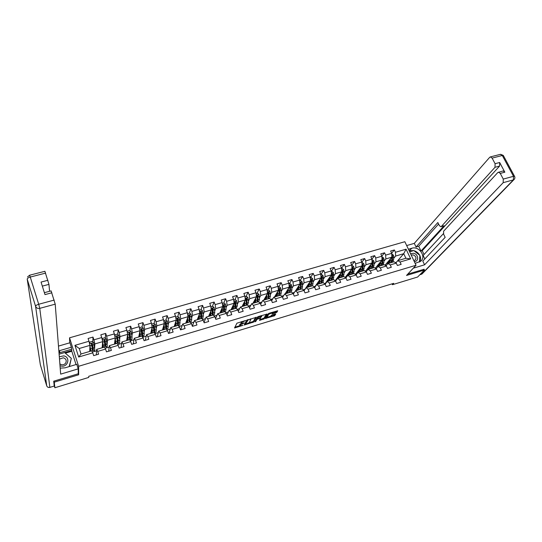 <?xml version="1.0" encoding="UTF-8"?>
<svg xmlns="http://www.w3.org/2000/svg" width="542" height="542" viewBox="0 0 542 542"><rect width="100%" height="100%" fill="white"/><g stroke="black" fill="none" stroke-linecap="round" stroke-linejoin="round"><path stroke-width="0.81" d="M245.648 320.491L236.942 323.181L234.55 327.951L243.012 325.335L240.025 325.783L240.106 325.051L244.32 322.93L241.312 323.378L241.4 322.632L245.648 320.491M276.034 312.714L276.881 312.246L277.7 310.769L269.144 313.256L268.297 313.737L265.424 318.479L274.726 315.661L275.736 314.062L275.228 314.001L271.813 315.031L270.478 316.298L266.86 317.388L268.757 314.265L272.328 312.849L272.118 313.804L276.034 312.714L275.756 312.029L277.023 310.884M406.52 275.451L424.433 270.024L417.652 277.009L392.442 284.706L393.695 283.344L88.746 376.297L88.712 377.428L54.871 387.754L54.275 382.151L78.665 374.766L78.61 366.29L416.046 265.255L406.52 275.451M256.359 317.327L246.745 320.227L244.212 325.024L253.656 322.043L256.312 317.212M258.419 316.487L267.098 314.096L264.239 318.838L259.489 320.397L260.539 318.276L257.748 319.028L256.908 319.495L255.763 321.474L254.835 321.84L257.572 316.968L258.419 316.487M78.61 366.29L69.545 337.815L404.847 241.712L416.046 265.255M391.642 253.216L394.386 249.943L390.619 251.027L391.71 253.365L385.66 255.119L384.569 252.782L380.769 253.88L381.859 256.224L375.748 257.999L374.664 255.641L370.83 256.752L371.914 259.11L374.664 255.641M394.386 249.943L395.477 252.267L406.073 249.191L410.673 258.88L400.057 262.016L401.161 264.367L397.388 265.492L396.283 263.134L390.22 264.923L391.317 267.287L387.51 268.419L386.405 266.047L380.288 267.863L381.378 270.241L377.537 271.379L376.439 268.995L370.261 270.824L371.351 273.215L367.469 274.374L366.378 271.969L360.139 273.812L361.223 276.224L357.307 277.389L356.223 274.97L349.922 276.833L351.006 279.259L347.049 280.431L345.972 278.005L339.61 279.882L340.688 282.321L336.69 283.507L335.62 281.061L329.197 282.965L330.268 285.417L326.23 286.61L325.166 284.157L318.682 286.068L319.746 288.54L315.674 289.746L314.617 287.274L308.066 289.211L309.123 291.691L305.01 292.91L303.96 290.424L297.348 292.375L298.398 294.875L294.245 296.108L293.202 293.601L286.528 295.573L287.572 298.093L283.378 299.333L282.335 296.813L275.593 298.805L276.637 301.338L272.396 302.599L271.366 300.058L264.557 302.07L265.587 304.618L261.312 305.884L260.282 303.337L253.412 305.363L254.435 307.931L250.113 309.211L249.09 306.643L242.152 308.696L243.168 311.271L238.805 312.571L237.789 309.983L230.777 312.057L231.786 314.651L227.383 315.959L226.373 313.357L219.293 315.451L220.289 318.066L215.838 319.387L214.842 316.765L207.688 318.879L208.684 321.514L204.185 322.849L203.189 320.214L195.967 322.348L196.949 324.997L192.41 326.345L191.421 323.689L184.124 325.85L185.1 328.513L180.513 329.875L179.537 327.205L172.16 329.387L173.128 332.07L168.487 333.445L167.525 330.755L160.066 332.957L161.028 335.661L156.347 337.049L155.385 334.339L147.858 336.568L148.806 339.285L144.07 340.694L143.122 337.971L135.514 340.22L136.455 342.95L131.672 344.373L130.73 341.629L123.041 343.906L123.976 346.656L119.138 348.093L118.21 345.335L110.439 347.632L111.367 350.403L106.476 351.853L105.555 349.075L97.702 351.392L98.617 354.19L93.678 355.654L92.763 352.856L78.671 357.022L74.938 345.342L88.99 341.264L88.089 338.493L93 337.07L93.908 339.834L101.74 337.558L100.826 334.814L105.69 333.405L106.605 336.148L114.355 333.899L113.434 331.169L118.244 329.773L119.172 332.497L126.835 330.274L125.907 327.558L130.669 326.182L131.604 328.886L139.192 326.684L138.251 323.994L142.966 322.625L143.908 325.315L151.414 323.134L150.466 320.457L155.134 319.109L156.082 321.779L163.515 319.624L162.559 316.962L167.18 315.627L168.135 318.283L175.493 316.142L174.531 313.5L179.097 312.178L180.066 314.814L187.349 312.7L186.373 310.078L190.899 308.771L191.875 311.386L199.083 309.292L198.101 306.691L202.579 305.39L203.568 307.992L210.702 305.918L209.713 303.33L214.144 302.05L215.14 304.631L222.2 302.585L221.204 300.011L225.594 298.737L226.597 301.305L233.588 299.279L232.586 296.718L236.929 295.465L237.938 298.012L244.862 296L243.853 293.459L248.155 292.219L249.171 294.753L256.02 292.761L255.004 290.234L259.266 289.001L260.289 291.521L267.077 289.55L266.054 287.043L270.275 285.824L271.298 288.324L278.019 286.372L276.989 283.879L281.169 282.673L282.199 285.16L288.859 283.229L287.822 280.749L291.962 279.55L292.998 282.023L299.59 280.112L298.547 277.646L302.646 276.461L303.689 278.92L310.22 277.023L309.17 274.577L313.229 273.405L314.285 275.844L320.749 273.967L319.692 271.535L323.716 270.37L324.773 272.802L331.176 270.939L330.119 268.52L334.102 267.369L335.159 269.78L341.507 267.938L340.437 265.539L344.387 264.394L345.45 266.793L351.738 264.97L350.667 262.579L354.576 261.454L355.647 263.832L361.873 262.03L360.796 259.652L364.664 258.534L365.742 260.905L371.914 259.11L372.117 262.924L365.362 271.298M383.932 261.19L385.829 258.92L391.873 257.152L385.044 265.201M386.039 265.824L387.977 263.548L394.027 261.766L396.283 263.134M391.873 257.152L391.71 253.365M385.829 258.92L385.66 255.119M390.22 264.923L387.977 263.548M374.088 264.083L375.945 261.806L382.035 260.024L375.247 268.229M376.141 268.805L378.086 266.468L384.183 264.665L386.405 266.047M382.035 260.024L381.859 256.224M375.945 261.806L375.748 257.999M380.288 267.863L378.086 266.468M372.117 262.924L365.965 264.726L364.149 267.01M366.141 271.813L368.093 269.408L374.251 267.592L376.439 268.995M365.965 264.726L365.742 260.905M370.261 270.824L368.093 269.408M354.122 269.957L355.891 267.667L362.097 265.851L355.383 274.401M356.053 274.855L358.011 272.382L364.224 270.546L366.378 271.969M362.097 265.851L361.873 262.03M355.891 267.667L355.647 263.832M360.139 273.812L358.011 272.382M343.994 272.938L345.721 270.641L351.988 268.805L345.166 277.436M345.871 277.938L347.828 275.377L354.102 273.534L356.223 274.97M351.988 268.805L351.738 264.97M345.721 270.641L345.45 266.793M349.922 276.833L347.828 275.377M333.777 275.939L335.451 273.635L341.785 271.786L335.471 280.302L334.827 280.492M335.593 281.047L337.551 278.405L343.885 276.542L345.972 278.005M341.785 271.786L341.507 267.938M335.451 273.635L335.159 269.78M339.61 279.882L337.551 278.405M323.459 278.981L325.092 276.664L331.48 274.801L325.39 283.276L324.394 283.574M325.193 284.218L327.178 281.467L333.574 279.577L335.62 281.061M331.48 274.801L331.176 270.939M325.092 276.664L324.773 272.802M329.197 282.965L327.178 281.467M313.046 282.043L314.624 279.719L321.074 277.836L315.214 286.284L313.852 286.684M314.685 287.45L316.704 284.55L323.161 282.646L325.166 284.157M321.074 277.836L320.749 273.967M314.624 279.719L314.285 275.844M318.682 286.068L316.704 284.55M302.531 285.139L304.062 282.809L310.573 280.905L304.936 289.313L303.215 289.828M304.082 290.715L306.128 287.666L312.646 285.749L314.617 287.274M310.573 280.905L310.22 277.023M304.062 282.809L303.689 278.92M308.066 289.211L306.128 287.666M291.921 288.269L293.398 285.925L299.97 284.001L295.607 290.769M294.408 292.423L292.47 292.998M293.378 294.028L295.444 290.817L302.029 288.872L303.96 290.424M299.97 284.001L299.59 280.112M293.398 285.925L292.998 282.023M297.348 292.375L295.444 290.817M281.203 291.427L282.626 289.069L289.265 287.131L285.092 293.866M283.676 295.593L281.623 296.196M282.572 297.382L284.665 293.994L291.311 292.03L293.202 293.601M289.265 287.131L288.859 283.229M282.626 289.069L282.199 285.16M286.528 295.573L284.665 293.994M270.383 294.624L271.752 292.246L278.452 290.288L274.482 296.989M272.836 298.791L270.668 299.435M271.657 300.783L273.778 297.199L280.492 295.221L282.335 296.813M278.452 290.288L278.019 286.372M271.752 292.246L271.298 288.324M275.593 298.805L273.778 297.199M259.455 297.849L260.77 295.458L267.538 293.479L263.764 300.146M261.888 302.023L259.604 302.7M260.648 304.231L262.782 300.437L269.557 298.439L271.366 300.058M267.538 293.479L267.077 289.55M260.77 295.458L260.289 291.521M264.557 302.07L262.782 300.437M248.426 301.108L249.679 298.696L256.515 296.698L252.945 303.337M250.831 305.288L248.432 306M249.53 307.734L251.678 303.71L258.52 301.691L260.282 303.337M256.515 296.698L256.02 292.761M249.679 298.696L249.171 294.753M253.412 305.363L251.678 303.71M237.281 304.401L238.473 301.969L245.384 299.956L242.023 306.555M239.672 308.588L237.145 309.333M238.304 311.291L240.465 307.016L247.376 304.977L249.09 306.643M245.384 299.956L244.862 296M238.473 301.969L237.938 298.012M242.152 308.696L240.465 307.016M226.034 307.734L227.159 305.275L234.137 303.235L230.994 309.807M228.399 311.914L225.743 312.693M226.976 314.916L229.137 310.356L236.116 308.296L237.789 309.983M234.137 303.235L233.588 299.279M227.159 305.275L226.597 301.305M230.777 312.057L229.137 310.356M214.673 311.094L215.736 308.615L222.782 306.555L219.856 313.086M217.01 315.275L214.232 316.094M215.54 318.594L217.694 313.723L224.747 311.643L226.373 313.357M222.782 306.555L222.2 302.585M215.736 308.615L215.14 304.631M219.293 315.451L217.694 313.723M203.196 314.502L204.198 311.989L211.312 309.909L208.609 316.399M205.506 318.669L202.6 319.529M203.995 322.355L206.136 317.131L213.263 315.031L214.842 316.765M211.312 309.909L210.702 305.918M204.198 311.989L203.568 307.992M207.688 318.879L206.136 317.131M191.611 317.944L192.539 315.39L199.727 313.29L197.247 319.746M193.887 322.104L190.852 322.998M192.349 326.196L194.463 320.566L201.665 318.445L203.189 320.214M199.727 313.29L199.083 309.292M192.539 315.39L191.875 311.386M195.967 322.348L194.463 320.566M179.903 321.433L180.764 318.832L188.02 316.711L185.777 323.127M178.609 325.369L178.46 325.837M182.153 325.566L178.982 326.501M180.703 329.821L182.674 324.041L189.944 321.901L191.421 323.689M188.02 316.711L187.349 312.7M180.764 318.832L180.066 314.814M184.124 325.85L182.674 324.041M168.088 324.963L168.867 322.307L176.197 320.166L174.192 326.541M166.963 328.798L166.706 329.665M170.296 329.069L166.99 330.044M169.009 333.289L170.757 327.551L178.108 325.39L179.537 327.205M176.197 320.166L175.493 316.142M168.867 322.307L168.135 318.283M172.16 329.387L170.757 327.551M156.15 328.533L156.848 325.823L164.253 323.655L162.485 329.99M155.188 332.266L154.849 333.587M158.325 332.605L154.876 333.621M157.2 336.799L158.725 331.101L166.143 328.913L167.525 330.755M164.253 323.655L163.515 319.624M156.848 325.823L156.082 321.779M160.066 332.957L158.725 331.101M144.091 332.158L144.7 329.367L152.187 327.178L150.669 333.472M143.305 335.769L143.007 337.124L143.257 335.783M146.225 336.175L143.007 337.124M145.27 340.335L146.564 334.685L154.064 332.476L155.385 334.339M152.187 327.178L151.414 323.134M144.7 329.367L143.908 325.315M147.858 336.568L146.564 334.685M131.916 335.844L132.431 332.951L139.999 330.742L138.725 336.995M131.293 339.312L131.056 340.654L131.252 339.326M133.996 339.787L131.056 340.654M133.217 343.919L134.274 338.303L141.855 336.067L143.122 337.971M139.999 330.742L139.192 326.684M132.431 332.951L131.604 328.886M135.514 340.22L134.274 338.303M119.619 339.583L120.033 336.575L127.682 334.339L126.665 340.545M119.159 342.89L118.976 344.217L119.125 342.896M121.645 343.432L118.976 344.217M121.042 347.53L121.862 341.961L129.518 339.705L130.73 341.629M127.682 334.339L126.835 330.274M120.033 336.575L119.172 332.497M123.041 343.906L121.862 341.961M107.201 343.391L107.506 340.234L115.229 337.978L114.477 344.136M106.903 346.501L106.781 347.822L106.876 346.507M109.166 347.117L106.781 347.822M108.739 351.182L109.315 345.661L117.052 343.377L118.21 345.335M115.229 337.978L114.355 333.899M107.506 340.234L106.605 336.148M110.439 347.632L109.315 345.661M94.674 347.293L94.85 343.933L102.655 341.656L102.167 347.761M94.525 350.146L94.457 351.46L94.491 350.159M96.551 350.837L94.457 351.46M96.307 354.874L96.639 349.394L104.457 347.09L105.555 349.075M102.655 341.656L101.74 337.558M94.85 343.933L93.908 339.834M97.702 351.392L96.639 349.394M74.938 345.342L79.247 348.492L89.945 345.369L89.728 351.426M78.671 357.022L81.009 354.001L91.727 350.843L92.763 352.856M89.945 345.369L88.99 341.264M53.956 381.121L54.275 382.151M54.173 385.477L54.871 387.754M424.433 270.024L424.034 269.184M69.735 342.842L69.545 337.815M392.049 283.845L392.442 284.706M79.247 348.492L81.009 354.001M396.182 262.497L403.722 253.69L395.626 256.054L393.688 258.324M396.134 262.389L395.409 262.606M395.856 262.87L397.787 260.661L405.89 258.27L403.722 253.69L406.073 249.191M385.47 265.465L386.636 265.126M375.518 268.405L376.778 268.033M365.471 271.373L366.826 270.973M355.437 274.333L356.778 273.94M345.532 277.26L346.643 276.928M335.539 280.207L336.406 279.95M325.457 283.181L326.067 283.005M315.275 286.19L315.634 286.081M142.587 337.171L142.98 337.049M130.222 340.816L131.029 340.579M117.722 344.509L118.955 344.143M105.094 348.235L106.754 347.747M92.33 352.009L94.43 351.385M410.673 258.88L405.89 258.27M395.626 256.054L395.477 252.267M400.057 262.016L397.787 260.661M89.748 350.884L90.399 350.694M92.486 350.078L92.892 349.963M92.79 341.839L93 337.07M105.284 338.052L105.69 333.405M102.214 347.219L102.892 347.016M117.268 337.361L117.946 340.173L117.905 342.151L117.357 341.48M117.661 334.312L118.244 329.773M114.545 343.581L115.256 343.377M129.389 333.757L129.538 332.876M129.917 330.62L130.669 326.182M126.753 339.99L127.499 339.773M141.387 330.207L141.597 329.211M142.058 326.982L142.966 322.625M138.84 336.433L139.612 336.203M154.456 329.143L153.942 327.978M154.822 333.54L155.141 332.28M153.332 326.44L153.528 325.661M154.077 323.425L155.134 319.109M150.805 332.91L151.604 332.673M166.462 326.108L165.75 324.522M166.672 329.617L166.909 328.818M165.954 319.97L167.18 315.627M162.647 329.421L163.474 329.177M177.708 321.704L177.451 321.101M178.426 325.789L178.555 325.383M177.715 316.548L179.097 312.178M174.368 325.972L175.229 325.715M189.361 313.168L190.899 308.771M185.974 322.551L186.861 322.294M200.886 309.814L202.579 305.39M197.471 319.17L198.379 318.899M212.301 306.494L214.144 302.05M208.846 315.817L209.788 315.546M223.602 303.208L225.594 298.737M220.12 312.504L221.082 312.219M234.794 299.95L236.929 295.465M231.271 309.218L232.261 308.926M245.872 296.731L248.155 292.219M242.321 305.966L243.338 305.668M256.847 293.54L259.266 289.001M253.263 302.741L254.306 302.436M267.714 290.377L270.275 285.824M264.103 299.55L265.167 299.238M278.48 287.246L281.169 282.673M274.835 296.393L275.919 296.067M289.143 284.15L291.962 279.55M285.471 293.263L286.576 292.931M299.699 281.074L302.646 276.461M296 290.16L297.131 289.828M310.295 277.829L313.229 273.405M306.433 287.091L307.578 286.752M320.803 274.611L323.716 270.37M316.765 284.042L317.937 283.703M331.216 271.427L334.102 267.369M327.002 281.034L328.195 280.681M341.535 268.29L344.387 264.394M337.144 278.046L338.357 277.687M351.751 265.187L354.576 261.454M347.192 275.085L348.425 274.726M361.88 262.125L364.664 258.534M357.144 272.159L358.397 271.786M367.009 269.252L368.282 268.879M381.819 256.142L384.569 252.782M376.785 266.373L378.072 265.993M386.466 263.52L387.774 263.134M78.665 374.766L78.251 373.479M241.407 321.616L241.4 322.632M240.919 322.327L241.19 323.025L241.129 321.934M241.251 323.344L239.835 324.36L240.106 325.051M239.632 324.746L239.903 325.437L239.835 324.36M234.862 327.185L239.876 325.661M249.09 322.876L253.385 321.359L255.695 317.307M244.544 324.252L245.18 324.055M248.155 319.888L245.323 324.421L249.347 322.578L250.804 319.401L248.046 319.617M245.025 323.655L245.296 324.34L245.025 323.655L247.037 319.99M266.413 314.082L263.968 318.154L264.239 318.838M259.848 319.617L263.968 318.154M257.328 318.384L255.492 320.789L255.763 321.474M261.752 316.392L258.06 317.504L257.457 318.716L260.262 317.964L261.752 316.392M257.823 316.752L258.06 317.504M257.416 318.615L257.145 317.917L257.782 316.813M272.463 313.025L275.756 312.029M268.493 313.554L268.757 314.265M266.84 317.429L266.583 316.711L268.48 313.581M270.377 316.426L273.615 315.444L275.031 314.062M265.837 317.802L266.813 317.51M89.681 344.245L90.948 351.074M89.925 345.782L90.528 350.207L89.816 348.973M90.69 351.148L89.803 349.353M89.572 343.763L89.877 342.097L92.323 341.385L93.624 342.652L94.85 350.051L93.387 350.484M92.262 348.54L93.319 350.505L93.21 348.147L92.262 343.703L91.347 343.567L92.235 348.431L92.35 350.789L91.781 350.959M91.347 343.567L92.248 344.082L92.933 347.517L93.028 349.475L92.093 347.713M60.013 365.708L61.083 366.033C68.001 367.672 70.765 357.043 63.773 355.884L59.308 356.738M59.871 363.939L61.531 364.719C63.292 364.976 64.688 364.4 65.711 362.998C66.815 360.484 66.036 358.743 63.367 357.781L59.491 359.082M59.112 354.177L64.654 352.557L71.307 358.323L69.471 366.514M71.307 358.323L69.146 366.609M414.284 261.556C419.115 261.583 418.512 254.171 413.648 253.256L410.538 253.683M413.817 260.567L415.199 260.018C416.642 257.89 415.985 256.183 413.234 254.896L411.222 255.119M409.644 251.793L413.837 250.567L419.867 255.411L419.413 262.037M60.196 368.126L65.013 367.842L76.781 364.332L78.217 368.858L60.663 374.129L55.216 304.164L39.756 308.357L49.857 387.381L54.241 386.046L53.712 381.195L78.258 373.77L78.217 368.858M59.017 352.937L59.789 352.679L59.634 350.633L58.854 350.891M59.634 350.633L71.348 347.226L69.932 342.781L58.482 346.087M76.036 364.556L71.815 351.257L71.348 347.226M49.586 291.291L48.949 284.381L42.323 286.115M44.891 271.291L48.949 284.381M51.097 290.891L55.216 304.164M47.933 280.282L41.056 282.07L44.986 294.611L51.89 292.775M54.241 386.046L49.857 387.381C48.333 387.693 47.296 387.184 46.734 385.863L35.589 306.332L27.215 279.164L40.338 364.746L46.748 385.918M59.789 352.679L71.415 349.285M71.795 350.491L64.667 352.571M71.815 351.257L65.338 353.154M408.424 249.239L411.873 248.236C419.054 245.729 426.689 256.888 420.707 261.237L415.145 263.365M413.309 268.188L424.582 264.801L422.801 261.088L445.172 237.342L443.634 234.232L443.6 231.224L497.807 172.539L503.078 170.947L504.839 172.187L499.663 162.505L499.588 166.089L422.225 250.682L424.054 254.489M443.403 233.656L423.146 255.465L424.82 258.94M422.225 250.682L421.012 251.034L418.715 246.251L416.053 247.023L414.298 243.365L489.711 157.302L490.429 156.902L492.102 158.108L495.083 163.698L499.663 162.505M406.676 245.56L414.298 243.365M424.582 264.801L503.193 182.661L503.274 179.077L500.252 173.406L498.498 172.166M499.588 166.089L495.015 167.288L441.283 226.536L440.849 226.78L439.372 225.601L437.848 222.518L416.053 247.023M495.015 167.288L495.083 163.698M424.074 269.272L407.78 274.103M441.283 226.536L444.094 225.736L421.012 251.034M444.094 225.736L440.998 226.739M438.593 224.029L418.715 246.251M409.176 250.81L411.873 248.236M420.009 261.725C420.904 259.821 420.856 257.782 419.854 255.607M419.677 255.255C418.383 252.985 416.486 251.468 413.993 250.689M413.688 250.607L409.752 250.641M102.648 341.724L103.495 347.375M102.601 342.327L103.055 346.521L102.357 345.43M103.204 347.456L102.323 345.816M102.255 339.888L102.519 338.418L104.938 337.713L106.239 338.974L107.336 346.372L105.9 346.792M104.952 345.478L105.819 346.819L105.792 344.448L104.897 340.017L103.989 339.875L104.83 344.732L104.518 347.205M103.989 339.875L104.863 340.403L105.507 343.824L105.527 345.796L104.823 344.719M115.202 338.222L115.92 343.709M115.128 338.852L115.46 342.876L114.755 341.887M115.588 343.811L114.708 342.28M114.816 336.047L115.033 334.78L117.424 334.082L118.725 335.335L119.748 340.349L119.694 342.727L118.285 343.147M117.567 337.984L116.964 337.09M117.445 342.198L118.197 343.174L118.244 340.796L117.397 336.372L116.503 336.216L117.289 341.074L117.119 343.493M116.503 336.216L117.343 336.758L117.397 336.372M127.614 334.732L128.217 340.091M127.512 335.369L127.729 339.265L127.024 338.357M127.851 340.2L126.957 338.764M127.241 332.226L127.417 331.176L129.782 330.491L131.076 331.738L132.058 336.738L131.93 339.123L130.541 339.536M130.033 335.152L129.098 333.547M129.775 338.831L130.446 339.563L130.561 337.171L129.762 332.761L128.888 332.598L129.585 339.82M128.888 332.598L129.701 333.154L130.256 336.562L130.155 338.547L129.714 338.127M139.761 331.9L139.883 335.688L139.159 334.854M139.89 331.257L140.385 336.501M139.985 336.623L139.077 335.261M139.531 328.398L139.667 327.612L142.011 326.934L143.305 328.174L144.233 333.161L144.036 335.559L142.668 335.959M142.329 332.226L141.225 330.044M139.667 327.612L139.538 328.438M141.957 335.423L142.566 335.993L142.763 333.594L142.309 330.518L142.004 329.19L141.144 329.021L141.069 329.461L141.855 336.074M139.897 332.815L139.68 332.293M141.144 329.021L141.923 329.583L142.438 332.991L142.282 334.983L141.929 334.726M151.882 328.452L151.909 332.151L151.177 331.372M152.038 327.802L152.431 332.951M151.997 333.079L151.076 331.785M151.692 324.583L151.801 324.089L154.118 323.411L155.405 324.644L156.292 329.617L156.021 332.022L154.68 332.422M154.47 329.211L153.44 326.928M151.801 324.089L151.713 324.672M153.996 332.009L154.565 332.456L154.829 330.044L154.124 325.654L153.271 325.478L153.887 332.524M151.543 329.841L152.072 329.821M152.017 329.699L151.74 329.041M153.271 325.478L153.183 325.844L154.03 326.047L154.504 329.448L154.003 331.304M163.874 325.024L163.813 328.648L163.067 327.917M164.057 324.373L164.355 329.441M163.887 329.577L162.946 328.344M163.738 320.837L166.096 319.929L167.383 321.155L168.223 326.115L167.885 328.527L166.563 328.919M165.723 325.681L166.198 325.539L165.52 324.001M165.913 328.601L166.441 328.953L166.78 326.535L166.116 322.151L165.276 321.975L165.798 329.014M163.508 326.331L164.09 326.731M163.86 326.23L163.664 325.783M165.276 321.975L166.008 322.551L166.441 325.945L165.947 327.876M175.743 321.616L175.594 325.18L174.836 324.495M175.947 320.959L176.157 325.966M175.655 326.108L174.7 324.922M175.676 317.178L177.959 316.481L179.239 317.7L180.039 322.639L179.626 325.065L178.332 325.451M178.298 322.937L177.458 321.135M178.183 325.485L178.609 323.066L178.271 320.01L177.993 318.689L177.166 318.506L177.586 325.539M175.351 322.856L175.954 323.567M177.065 318.859L177.918 319.421L178.257 322.476L177.769 324.462M187.491 318.235L187.261 321.745L186.489 321.101M187.722 317.571L187.844 322.517M187.308 322.68L186.333 321.535M187.518 313.703L189.7 313.066L190.98 314.279L191.732 319.211L191.251 321.643L190.025 322.002M189.998 319.719L189.253 318.235M190.018 321.989L190.012 316.575L189.741 315.261L188.928 315.071L189.26 322.104M187.071 319.421L187.688 320.363M188.826 315.417L189.653 316L189.957 319.048L189.47 321.06M199.117 314.882L198.812 318.35L198.02 317.734M199.368 314.218L199.409 319.109M198.846 319.279L197.85 318.174M199.246 310.288L201.326 309.685L202.6 310.891L203.311 315.81L202.762 318.249L201.753 318.547M201.57 316.494L200.913 315.302M201.678 318.466L201.638 313.174L201.38 311.867L200.574 311.67L200.811 318.696M198.677 316.027L199.28 317.138M199.185 315.668L198.982 315.227M200.465 312.009L201.272 312.605L201.536 315.647L201.048 317.673M210.628 311.555L210.249 314.983L209.442 314.401M210.906 310.884L210.865 315.735M210.269 315.911L209.253 314.841M210.852 306.914L212.83 306.338L214.104 307.538L214.774 312.443L214.165 314.888L213.352 315.126M213.02 313.262L212.444 312.327M213.128 315.071L213.148 309.807L212.898 308.506L212.105 308.31L212.254 315.329M210.106 312.802L210.75 313.906M210.716 312.714L210.411 312.07M211.99 308.635L212.769 309.245L212.633 314.279M222.017 308.256L221.57 311.65L220.743 311.094M222.322 307.585L222.206 312.395M221.576 312.578L220.547 311.542M222.349 303.574L224.225 303.025L225.492 304.218L226.122 309.109L225.452 311.562L224.842 311.745M224.347 310.044L223.846 309.306M224.449 311.731L224.544 306.481L224.3 305.18L223.514 304.977L223.582 311.989M221.421 309.597L222.105 310.681M222.118 309.739L221.719 308.926M221.888 308.547L222.064 308.906M223.406 305.302L224.158 305.918L223.941 310.952M233.297 304.983L232.782 308.351L231.942 307.822M233.622 304.313L233.433 309.089M232.775 309.279L231.725 308.276M233.724 300.261L235.506 299.746L236.773 300.925L237.355 305.81L236.21 308.391M235.56 306.84L235.126 306.264M235.655 308.432L235.831 303.181L235.587 301.887L234.815 301.677L234.794 308.683M232.62 306.406L233.338 307.477M233.392 306.731L232.911 305.796M233.094 305.417L233.351 305.851M234.706 301.996L235.431 302.626L235.601 305.654L235.113 307.673M244.469 301.745L243.886 305.085L243.026 304.584M244.815 301.067L244.557 305.81M243.866 306.013L242.796 305.038M244.991 296.989L246.671 296.501L247.938 297.673L248.487 302.538L247.477 305.071M246.657 303.649L246.285 303.208M246.752 305.16L247.003 299.916L246.773 298.622L246.007 298.412L246.285 303.188L245.899 305.41M243.71 303.242L244.462 304.286M244.53 303.689L243.995 302.68M245.892 298.73L246.596 299.367L246.732 302.389L246.244 304.387M255.526 298.534L254.882 301.847L254.002 301.366M255.892 297.856L255.567 302.565M254.848 302.775L253.758 301.826M256.149 293.744L257.735 293.283L258.995 294.448L259.503 299.299L258.649 301.779M257.646 300.485L257.328 300.146M257.741 301.921L258.067 296.677L257.843 295.39L257.084 295.18L257.321 299.943L256.901 302.172M254.693 300.092L255.472 301.115M255.553 300.641L254.964 299.577M255.174 299.198L255.56 299.34M256.969 295.492L257.653 296.135L257.274 301.128M255.58 299.929L255.289 299.421M266.481 295.349L265.77 298.649L264.875 298.181M266.867 294.665L266.468 299.353M265.729 299.57L264.618 298.649M267.192 290.532L268.683 290.099L269.943 291.257L270.417 296.095L269.665 298.534M268.622 298.717L269.022 293.473L268.805 292.192L268.06 291.975L268.256 296.731L267.789 298.96M265.56 296.969L266.373 297.964M266.454 297.592L265.831 296.501M266.047 296.115L266.501 296.128M267.938 292.287L268.602 292.937L268.195 297.89M266.515 296.914L266.115 296.244M277.321 292.199L276.549 295.471L275.641 295.031M277.728 291.508L277.267 296.169M276.495 296.399L275.37 295.498M278.127 287.348L279.53 286.942L280.783 288.1L281.223 292.924L280.566 295.288M279.401 295.539L279.868 290.302L279.658 289.028L278.92 288.805L279.083 293.554L278.574 295.783M276.332 293.872L277.165 294.834M277.247 294.543L276.583 293.446M276.813 293.059L277.335 292.951M278.805 289.116L279.442 289.774L279.008 294.685M277.335 293.893L276.833 293.1M288.059 289.076L287.233 292.328L286.312 291.908M288.493 288.385L287.965 293.019M287.165 293.256L286.02 292.375M288.961 284.198L290.275 283.818L291.521 284.97L291.921 289.78L291.339 292.05M290.078 292.395L290.614 287.165L290.41 285.891L289.685 285.668L289.807 290.404L289.272 292.633M286.996 290.797L287.849 291.732M287.931 291.515L287.233 290.41M290.41 285.891L289.726 291.508M288.046 290.878L287.477 290.024M298.696 285.98L297.809 289.218L296.874 288.811M299.143 285.282L298.561 289.895M297.734 290.139L296.569 289.279M299.685 281.081L300.912 280.722L302.158 281.867L302.524 286.664L301.935 288.9M300.654 289.279L301.257 284.049L301.061 282.782L300.343 282.558L300.424 287.28L299.841 289.516M297.558 287.748L298.439 288.656M298.507 288.493L297.782 287.395M301.061 282.782L300.336 288.351M298.649 287.877L298.032 287.003M309.231 282.91L308.29 286.135L307.334 285.742M309.699 282.213L309.055 286.806M308.202 287.057L307.016 286.217M310.309 277.992L311.447 277.66L312.693 278.798L313.019 283.581L312.395 285.824M311.128 286.196L311.792 280.966L311.603 279.706L310.891 279.482L310.945 284.191L310.322 286.433M308.019 284.726L308.92 285.6M308.974 285.492L308.229 284.401M311.603 279.706L310.851 285.228M309.143 284.889L308.493 284.008M319.665 279.868L318.669 283.08L317.7 282.7M320.153 279.171L319.448 283.744M318.567 284.001L317.361 283.181M320.83 274.93L321.887 274.625L323.127 275.756L323.418 280.532L322.754 282.768M321.501 283.141L322.158 280.898L322.233 277.917L322.05 276.657L321.352 276.434L321.359 281.135L320.708 283.371M318.378 281.725L319.306 282.578M318.581 281.433L319.34 282.504M322.05 276.657L321.264 282.125M319.543 281.915L318.852 281.041M330.003 276.854L328.953 280.051L327.964 279.692M330.505 276.149L329.739 280.709M328.838 280.973L327.619 280.173M331.25 271.901L332.226 271.617L333.459 272.741L333.723 277.504L333.018 279.74M331.779 280.112L332.47 277.87L332.578 274.896L332.395 273.642L331.704 273.412L331.684 278.1L330.986 280.343M328.642 278.751L329.59 279.577M328.825 278.486L329.611 279.543M332.395 273.642L331.582 279.042M329.834 278.961L329.116 278.087M340.24 273.866L339.136 277.057L338.133 276.711M340.762 273.161L339.942 277.7M339.014 277.978L337.774 277.192M341.575 268.9L342.463 268.642L343.696 269.76L344.062 271.535L343.926 274.509L343.188 276.745M341.955 277.111L342.686 274.869L342.822 271.901L342.646 270.648L341.961 270.417L341.907 275.099L341.175 277.341M338.811 275.797L339.78 276.603L338.98 275.566M342.646 270.648L341.806 275.993M340.03 276.027L339.278 275.167M350.383 270.912L349.224 274.089L348.208 273.751M350.925 270.201L350.044 274.726M349.095 275.004L347.835 274.238M351.799 265.926L352.605 265.688L353.811 266.772L354.197 268.575L354.034 271.535L353.262 273.778M350.349 271.583L350.132 271.237M352.043 274.137L352.808 271.894L352.964 268.934L352.801 267.687L352.124 267.457L352.036 272.125L351.27 274.367M348.885 272.87L349.875 273.649M349.041 272.667L349.78 273.608M352.801 267.687L351.934 272.965M350.132 273.114L349.346 272.26M360.43 267.978L359.224 271.149L358.194 270.824M360.986 267.267L360.057 271.779M359.082 272.064L357.808 271.312M361.927 262.978L362.659 262.768L363.885 263.873L364.238 265.634L364.048 268.595L363.248 270.837M360.376 268.812L360.105 268.392M362.036 271.196L362.835 268.954L363.018 265.993L362.855 264.753L362.185 264.516L362.07 269.178L361.27 271.42M358.858 269.97L359.874 270.729M359.007 269.794L359.692 270.648M362.855 264.753L361.968 269.963M360.139 270.228L359.326 269.381M370.382 265.072L369.129 268.229L368.086 267.924M370.958 264.361L369.976 268.852M368.98 269.15L367.686 268.412M371.961 260.065L372.611 259.875L373.838 260.973L374.183 262.728L373.973 265.682L373.133 267.924M370.315 266.054L369.983 265.566M372.069 262.111L372.008 266.257L371.175 268.5M368.75 267.098L369.779 267.829M368.878 266.935L369.502 267.707M371.934 268.276L372.767 266.034L372.977 263.08L372.821 261.847L372.056 261.779M372.821 261.847L371.914 266.989M370.05 267.355L369.21 266.529M380.247 262.192L378.946 265.343L377.882 265.045M380.836 261.481L379.8 265.959M378.783 266.257L377.476 265.539M381.907 257.172L382.483 257.003L383.702 258.1L384.041 259.848L383.804 262.795L382.93 265.038M380.159 263.31L379.773 262.762M382.015 259.469L381.859 263.365L380.992 265.607M378.546 264.245L379.596 264.957M378.662 264.11L379.231 264.794M381.744 265.384L382.611 263.141L382.842 260.194L382.693 258.968L382.042 258.724M382.693 258.968L381.764 264.035M379.867 264.51L379 263.697M390.016 259.34L388.668 262.484L387.591 262.192M390.626 258.622L389.542 263.087M388.499 263.398L387.171 262.694M391.751 254.306L392.252 254.164L393.472 255.248L393.804 256.989L393.546 259.93L392.638 262.179M389.908 260.573L389.474 259.984M391.866 257.003L391.615 260.499L390.721 262.741M388.255 261.42L389.319 262.104M388.35 261.305L388.858 261.908M391.466 262.524L392.361 260.282L392.618 257.342L392.476 256.109L391.819 255.885M392.476 256.109L391.534 261.102M389.596 261.684L388.709 260.885M234.828 327.246L235.079 327.89M253.385 321.359L253.656 322.043M252.552 321.826L252.823 322.51M244.489 324.353L244.727 324.963M247.403 319.814L247.565 320.227M263.134 318.621L263.412 319.299M259.753 319.773L259.984 320.342M256.63 318.811L256.908 319.495M257.145 317.917L257.423 318.608M272.382 313.208L272.606 313.75M266.583 316.711L266.86 317.388M274.455 314.983L274.726 315.661M273.615 315.444L273.893 316.122M265.722 317.985L265.946 318.533M276.603 311.562L276.881 312.246M93.597 342.619L89.579 343.791M92.235 348.431L90.697 348.885M89.85 347.93L90.331 347.788M91.727 345.864L92.56 345.62M92.011 347.293L92.845 347.049M94.748 347.693L93.21 348.147M91.625 345.342L90.074 345.789M94.145 344.604L92.601 345.051M92.248 344.082L92.262 343.703M45.65 273.093L30.271 277.05L38.699 304.258L54.207 300.078M27.215 279.164C27.296 278.344 28.313 277.639 30.271 277.05L29.566 275.228M38.699 304.258C36.727 304.868 35.684 305.559 35.589 306.332C36.334 308.039 37.723 308.716 39.756 308.357L38.699 304.258M40.352 364.8L40.243 364.149M504.839 172.187L500.252 173.406M503.274 179.077L513.504 176.319L502.298 155.479L492.102 158.108M419.887 274.706L421.541 274.205L513.403 179.89L503.193 182.661M513.504 176.319L513.403 179.89L514.026 179.585C514.995 178.569 515.151 177.451 514.5 176.238L513.504 176.319M500.334 154.362L503.498 155.791M514.683 176.584L503.294 155.418L500.605 154.294L490.429 156.902M514.412 179.151L422.062 273.934L419.786 274.814M422.32 273.669L421.33 274.347M106.205 338.946L102.302 340.085M104.83 344.732L103.305 345.179M102.452 344.231L102.933 344.095M104.355 342.171L105.155 341.934M104.62 343.601L105.419 343.364M107.316 344.001L105.792 344.448M104.254 341.643L102.723 342.09M106.754 340.918L105.223 341.365M104.863 340.403L104.897 340.017M118.691 335.308L114.897 336.413M117.289 341.074L115.778 341.514M114.911 340.579L115.405 340.437M116.848 338.513L117.621 338.289M117.092 339.942L117.865 339.712M119.748 340.349L118.244 340.796M116.754 337.991L115.243 338.432M119.226 337.266L117.716 337.713M131.042 331.704L127.356 332.781M129.619 337.449L128.129 337.89M127.248 336.961L127.743 336.819M129.213 334.895L129.85 334.712M129.436 336.318L130.182 336.101M132.058 336.738L130.561 337.171M129.125 334.373L127.627 334.814M131.57 333.662L130.073 334.096M129.701 333.154L129.762 332.761M143.271 328.14L139.687 329.184M141.828 333.865L140.344 334.299M139.463 333.384L139.958 333.235M141.448 331.318L141.896 331.189M141.658 332.734L142.37 332.531M144.233 333.161L142.763 333.594M141.374 330.796L139.897 331.223M143.793 330.085L142.309 330.518M141.923 329.583L142.004 329.19M155.371 324.611L151.895 325.627M153.908 330.315L152.444 330.749M153.752 329.19L154.382 329.008M156.292 329.617L154.829 330.044M153.488 327.253L152.072 327.666M155.886 326.555L154.416 326.982M154.03 326.047L154.124 325.654M167.349 321.121L163.975 322.111M165.866 326.806L164.416 327.233M168.223 326.115L166.78 326.535M165.486 323.743L164.118 324.143M167.857 323.052L166.401 323.479M166.008 322.551L166.116 322.151M179.212 317.666L175.926 318.621M177.701 323.33L176.265 323.75M180.039 322.639L178.609 323.066M177.356 320.275L176.042 320.661M179.707 319.59L178.271 320.01M177.864 319.089L177.993 318.689M190.947 314.245L187.762 315.173M189.415 319.888L187.999 320.302M191.732 319.211L190.317 319.624M189.111 316.84L187.85 317.205M191.434 316.155L190.012 316.575M189.598 315.668L189.741 315.261M202.566 310.857L199.476 311.758M201.021 316.481L199.612 316.894M203.311 315.81L201.909 316.216M200.75 313.432L199.537 313.791M203.047 312.761L201.638 313.174M201.218 312.273L201.38 311.867M214.07 307.504L211.075 308.378M212.505 313.107L211.109 313.513M214.774 312.443L213.385 312.849M212.268 310.065L211.102 310.41M214.544 309.401L213.148 309.807M212.721 308.913L212.898 308.506M225.458 304.184L222.559 305.031M223.873 309.767L222.498 310.173M226.122 309.109L224.747 309.509M223.67 306.731L222.559 307.057M225.926 306.074L224.544 306.481M224.117 305.593L224.3 305.18M236.739 300.898L233.927 301.718M235.133 306.46L233.771 306.86M237.355 305.81L235.994 306.21M234.964 303.432L233.893 303.744M237.193 302.782L235.831 303.181M235.391 302.3L235.587 301.887M247.904 297.646L245.18 298.439M246.285 303.188L244.93 303.581M248.487 302.538L247.138 302.937M246.149 300.16L245.12 300.464M248.358 299.516L247.003 299.916M246.556 299.035L246.773 298.622M258.961 294.421L256.325 295.187M257.321 299.943L255.987 300.336M259.503 299.299L258.168 299.692M257.22 296.928L256.237 297.212M259.408 296.284L258.067 296.677M257.613 295.81L257.843 295.39M269.909 291.23L267.362 291.975M268.256 296.731L266.928 297.124M270.417 296.095L269.089 296.488M268.182 293.723L267.247 293.994M270.35 293.087L269.022 293.473M268.568 292.612L268.805 292.192M280.756 288.066L278.29 288.791M279.083 293.554L277.768 293.94M281.223 292.924L279.909 293.31M279.042 290.546L278.148 290.803M281.183 289.916L279.868 290.302M279.408 289.448L279.658 289.028M291.494 284.936L289.11 285.634M289.807 290.404L288.507 290.783M287.504 289.97L288.066 289.807M291.921 289.78L290.627 290.16M289.794 287.402L288.947 287.653M291.914 286.779L290.614 287.165M302.124 281.84L299.828 282.511M300.424 287.28L299.137 287.66M298.134 286.853L298.696 286.691M302.524 286.664L301.237 287.043M300.437 284.286L299.638 284.523M302.544 283.676L301.257 284.049M312.659 278.771L310.437 279.415M310.945 284.191L309.665 284.57M308.655 283.771L309.225 283.601M313.019 283.581L311.745 283.961M310.986 281.203L310.227 281.427M313.073 280.593L311.792 280.966M323.093 275.729L320.952 276.352M321.359 281.135L320.098 281.508M319.075 280.715L319.651 280.546M323.418 280.532L322.158 280.898M321.433 278.148L320.715 278.364M323.499 277.545L322.233 277.917M333.432 272.714L331.365 273.317M331.684 278.1L330.43 278.473M329.407 277.687L329.983 277.518M333.723 277.504L332.47 277.87M331.785 275.126L331.101 275.322M333.831 274.53L332.578 274.896M343.669 269.733L341.677 270.309M341.907 275.099L340.667 275.465M339.631 274.686L340.213 274.516M343.926 274.509L342.686 274.869M342.036 272.131L341.392 272.314M344.062 271.535L342.822 271.901M353.811 266.772L351.893 267.335M352.036 272.125L350.803 272.484M349.766 271.718L350.328 271.549M354.034 271.535L352.808 271.894M352.192 269.157L351.582 269.34M354.197 268.575L352.964 268.934M363.858 263.846L362.015 264.388M362.07 269.178L360.85 269.537M359.807 268.771L360.261 268.636M364.048 268.595L362.835 268.954M362.246 266.217L361.683 266.386M364.238 265.634L363.018 265.993M373.811 260.946L372.036 261.461M372.008 266.257L370.803 266.61M369.752 265.858L370.105 265.749M373.973 265.682L372.767 266.034M372.212 263.304L371.683 263.459M374.183 262.728L372.977 263.08M383.668 258.073L381.968 258.568M381.859 263.365L380.66 263.717M383.804 262.795L382.611 263.141M382.09 260.417L381.595 260.56M384.041 259.848L382.842 260.194M393.445 255.221L391.812 255.702M391.615 260.499L390.43 260.844M393.546 259.93L392.361 260.282M391.873 257.558L391.412 257.694M393.804 256.989L392.618 257.342M250.587 318.852L250.804 319.401M260.397 317.917L260.539 318.276M261.454 315.573L261.657 316.081M272.131 312.361L272.328 312.849M92.296 344.292L91.442 344.543M44.932 271.285L29.593 275.221L27.5 276.982M48.028 387.286L49.85 387.476M51.138 290.885L44.383 292.673M104.741 340.661L104.078 340.857M117.004 337.077L116.584 337.199"/></g></svg>
